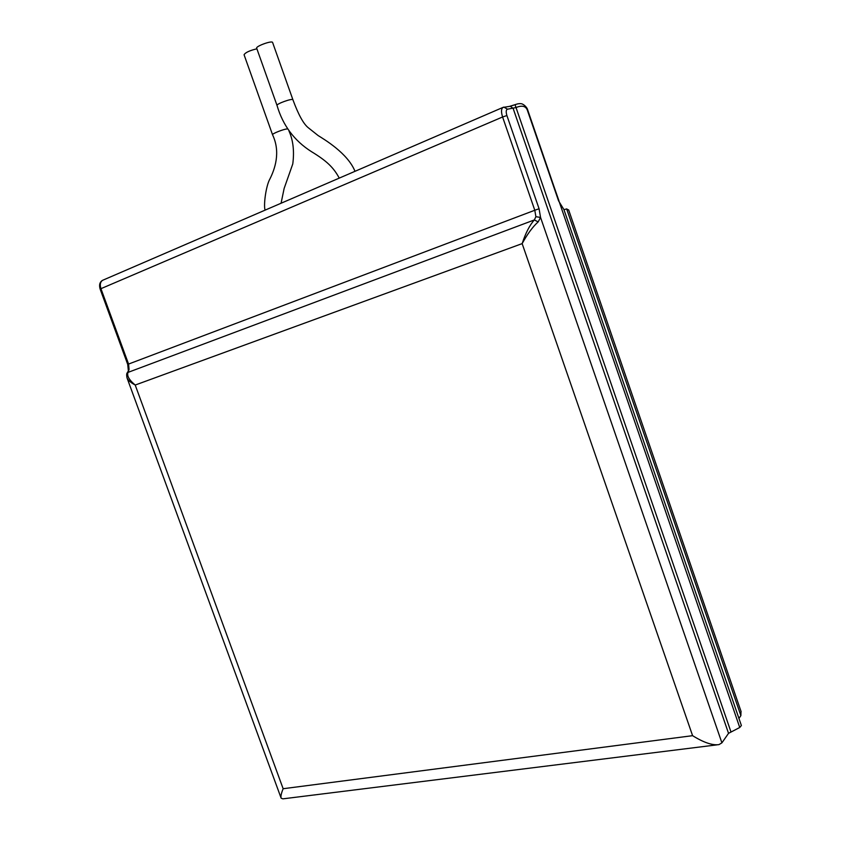 <?xml version="1.0" encoding="UTF-8"?>
<svg xmlns="http://www.w3.org/2000/svg" width="841" height="841" viewBox="0 0 841 841"><rect width="100%" height="100%" fill="white"/><g stroke="black" fill="none" stroke-linecap="round" stroke-linejoin="round"><path stroke-width="1.26" d="M506.902 115.543C505.809 111.895 506.009 109.782 507.501 109.204L515.943 107.574C521.883 105.146 525.667 105.966 527.296 110.024L558.55 200.82L563.912 209.567L741.384 725.51L739.744 727.486L728.537 733.331L721.904 742.845L718.981 744.611C712.495 745.547 703.707 742.571 692.595 735.675L522.145 243.617C527.486 233.903 532.826 226.681 538.145 221.929L534.361 219.932C529.735 225.031 525.667 232.936 522.145 243.617L135.212 385.041C128.799 379.69 126.476 375.317 128.252 371.932L129.062 369.441L127.433 372.616L534.361 219.932L535.896 216.684L540.553 217.441L539.07 208.757L506.902 115.543L502.592 116.983L534.792 210.25L539.07 208.757M538.145 221.929L540.553 217.441L721.904 742.845M515.943 107.574L515.134 104.662L510.266 106.26M739.744 727.486L527.664 109.908C527.433 108.384 525.226 105.272 522.124 103.927C520.348 103.369 518.003 103.611 515.102 104.662L509.551 106.355M563.912 209.567L558.55 200.82M127.285 372.868L127.433 372.626C126.613 373.12 126.455 374.823 126.97 377.725L126.97 377.725C127.853 380.121 130.597 382.56 135.212 385.041L283.144 788.721C281.23 793.431 280.568 796.585 281.157 798.193L282.881 798.845L716.974 744.863M563.954 209.703L566.645 208.904L568.716 210.103M741.005 711.307L740.879 715.638L738.934 718.424M265.136 210.113C263.37 206.119 265.819 185.914 270.014 178.755C274.608 169.514 280.968 152.41 272.568 134.802L244.069 54.76C245.351 52.531 249.63 50.544 256.894 48.799M256.694 48.242C255.37 46.339 272.095 40.252 272.6 42.46L292.92 99.785C292.552 97.977 275.869 104.021 277.036 105.482L256.694 48.242M507.501 109.204L503.875 107.101M503.317 107.27L502.865 107.459C501.173 108.941 501.078 112.105 502.592 116.983L100.941 288.673C99.711 284.71 100.258 281.924 102.56 280.326L103.138 280.074M728.537 733.331L513.147 108.436L510.35 106.25L502.865 107.459L102.56 280.326C99.743 281.998 98.933 284.931 100.142 289.125L100.941 288.673L128.568 364.058L129.062 369.441M730.997 732.006L515.039 104.683M527.475 110.518L558.929 200.736M128.295 370.156L127.727 364.405L128.568 364.058L534.792 210.25L535.896 216.684M692.595 735.675L283.144 788.721M740.879 715.638L566.645 208.904M272.568 134.802C271.58 133.793 284.374 128.778 287.59 128.925M527.664 109.908L527.885 110.518M127.727 364.405L100.142 289.125M281.083 798.004L127.075 378.019M741.11 711.623L568.653 209.914M281.073 203.238L284.132 188.468L292.773 163.953C294.424 151.254 293.173 140.289 289.01 131.059M339.259 178.113C333.478 167.327 326.508 160.799 311.475 151.664C294.329 140.794 282.849 125.404 277.036 105.482M354.997 171.312C347.732 153.115 323.722 139.112 318.14 135.569L308.321 127.769C303.538 124.005 298.397 114.67 292.91 99.743"/></g></svg>
